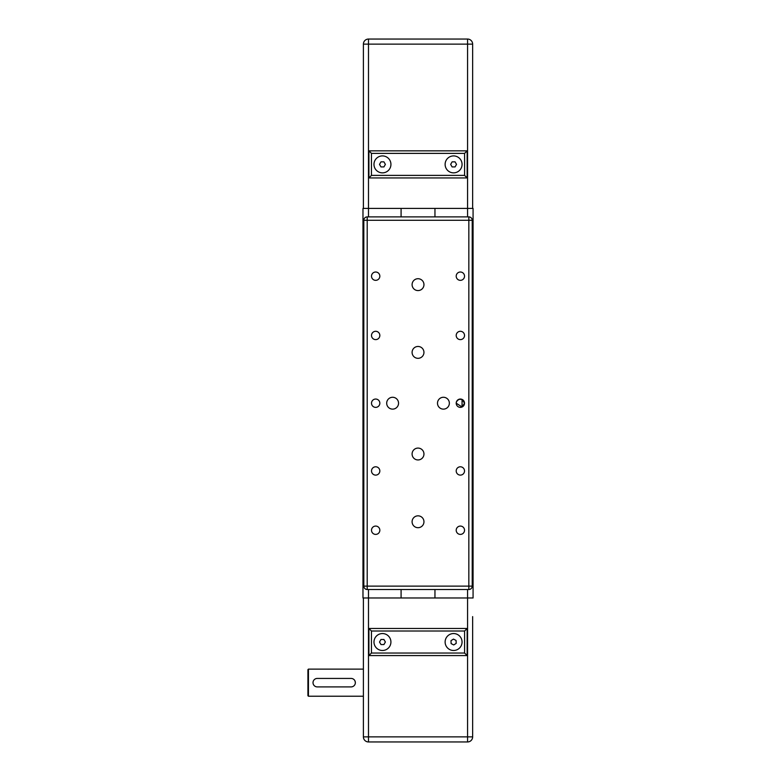 <?xml version="1.0" encoding="UTF-8"?>
<svg xmlns="http://www.w3.org/2000/svg" width="781" height="781" viewBox="0 0 781 781"><rect width="100%" height="100%" fill="white"/><g stroke="black" fill="none" stroke-linecap="round" stroke-linejoin="round"><path stroke-width="1.17" d="M362.98 597.982L401.083 597.982L401.083 589.518L401.083 597.982L434.958 597.982L434.958 589.518L434.958 597.982L473.071 597.982L473.071 208.42L434.958 208.42L434.958 216.893L434.958 208.42L362.98 208.42L362.98 597.982L362.98 208.42M401.083 216.893L401.083 208.42L401.083 216.893M461.991 399.374L464.529 403.201L462.059 407.008L456.202 403.201L456.524 401.6L458.769 399.364L461.971 399.364M462.059 407.008L462.059 399.403M456.202 403.201A4.169 4.169 0 0 1 462.45 399.599A4.169 4.169 0 0 1 462.45 406.813A4.169 4.169 0 0 1 456.202 403.201M472.222 586.131L472.222 220.281A3.388 3.388 0 0 0 468.834 216.893L367.207 216.893A3.388 3.388 0 0 0 363.819 220.281L363.819 586.131A3.388 3.388 0 0 0 367.207 589.518L468.834 589.518A3.388 3.388 0 0 0 472.222 586.131L468.834 586.131L468.834 589.518M371.512 403.201A4.169 4.169 0 0 1 377.76 399.599A4.169 4.169 0 0 1 377.76 406.813A4.169 4.169 0 0 1 371.512 403.201M363.819 349.644L363.819 355.14M363.819 256.49L363.819 261.977M437.497 403.201A5.926 5.926 0 0 1 446.39 398.066A5.926 5.926 0 0 1 446.39 408.336A5.926 5.926 0 0 1 437.497 403.201M412.095 454.015A5.926 5.926 0 0 1 420.988 448.88A5.926 5.926 0 0 1 420.988 459.15A5.926 5.926 0 0 1 412.095 454.015M412.095 521.767A5.926 5.926 0 0 1 420.988 516.632A5.926 5.926 0 0 1 420.988 526.902A5.926 5.926 0 0 1 412.095 521.767M386.693 403.201A5.926 5.926 0 0 1 395.576 398.066A5.926 5.926 0 0 1 395.576 408.336A5.926 5.926 0 0 1 386.693 403.201M412.095 284.645A5.926 5.926 0 0 1 420.988 279.51A5.926 5.926 0 0 1 420.988 289.78A5.926 5.926 0 0 1 412.095 284.645M412.095 352.387A5.926 5.926 0 0 1 420.988 347.262A5.926 5.926 0 0 1 420.988 357.522A5.926 5.926 0 0 1 412.095 352.387M371.512 530.231A4.169 4.169 0 0 1 377.76 526.628A4.169 4.169 0 0 1 377.76 533.843A4.169 4.169 0 0 1 371.512 530.231M371.512 470.953A4.169 4.169 0 0 1 377.76 467.35A4.169 4.169 0 0 1 377.76 474.555A4.169 4.169 0 0 1 371.512 470.953M456.202 530.231A4.169 4.169 0 0 1 462.45 526.628A4.169 4.169 0 0 1 462.45 533.843A4.169 4.169 0 0 1 456.202 530.231M456.202 470.953A4.169 4.169 0 0 1 462.45 467.35A4.169 4.169 0 0 1 462.45 474.555A4.169 4.169 0 0 1 456.202 470.953M371.512 335.449A4.169 4.169 0 0 1 377.76 331.847A4.169 4.169 0 0 1 377.76 339.061A4.169 4.169 0 0 1 371.512 335.449M371.512 276.171A4.169 4.169 0 0 1 377.76 272.569A4.169 4.169 0 0 1 377.76 279.783A4.169 4.169 0 0 1 371.512 276.171M456.202 335.449A4.169 4.169 0 0 1 462.45 331.847A4.169 4.169 0 0 1 462.45 339.061A4.169 4.169 0 0 1 456.202 335.449M456.202 276.171A4.169 4.169 0 0 1 462.45 272.569A4.169 4.169 0 0 1 462.45 279.783A4.169 4.169 0 0 1 456.202 276.171M363.399 208.42L363.399 44.127A5.077 5.077 0 0 1 368.486 39.05L467.565 39.05L368.486 39.05L368.486 44.127L467.565 44.127L467.565 39.05A5.077 5.077 0 0 1 472.642 44.127L472.642 199.956M452.121 161.843L455.059 161.843L456.524 164.391L455.059 166.929L452.121 166.929L450.657 164.391L452.121 161.843M385.384 164.391L383.92 166.929L380.991 166.929L379.517 164.391L380.991 161.843L383.92 161.843L385.384 164.391M445.121 164.391A8.464 8.464 0 0 1 457.822 157.049A8.464 8.464 0 0 1 457.822 171.722A8.464 8.464 0 0 1 445.121 164.391M373.982 164.391A8.464 8.464 0 0 1 386.693 157.049A8.464 8.464 0 0 1 386.693 171.722A8.464 8.464 0 0 1 373.982 164.391M464.597 153.379L464.597 175.393L467.145 177.941L467.145 150.84L368.905 150.84L368.905 177.941L467.145 177.941L368.905 177.941L368.905 150.84L371.444 153.379L464.597 153.379L467.145 150.84M464.597 175.393L371.444 175.393L368.905 177.941M472.642 208.42L472.642 44.127A5.077 5.077 0 0 0 467.565 39.05M363.399 696.222L308.436 696.222L308.436 669.122L363.399 669.122M355.033 681.042L355.355 682.672M368.486 589.518L368.486 741.95L467.565 741.95L467.565 736.873L472.642 736.873A5.077 5.077 0 0 1 467.565 741.95A5.077 5.077 0 0 0 472.642 736.873L472.642 616.609M472.642 711.364L472.642 721.722M472.642 643.612L472.642 653.97M363.399 616.609L363.399 643.612M363.399 597.982L363.399 736.873A5.077 5.077 0 0 0 368.486 741.95L467.565 741.95M351.118 686.899L317.242 686.899A4.237 4.237 0 0 1 313.015 682.672A4.237 4.237 0 0 1 317.242 678.435L351.118 678.435A4.237 4.237 0 0 1 355.355 682.672A4.237 4.237 0 0 1 351.118 686.899M308.436 669.122L307.929 669.629L307.929 695.715L308.436 696.222M451.115 643.593L450.988 640.664L453.468 639.092L456.065 640.44L456.192 643.378L453.722 644.95L451.115 643.593M464.597 631.009L467.145 628.471L368.905 628.471L371.444 631.009L464.597 631.009L464.597 653.033L371.444 653.033L368.905 655.571L467.145 655.571L464.597 653.033M467.145 655.571L467.145 628.471M368.905 628.471L368.905 655.571L368.905 628.471M390.92 642.021A8.464 8.464 0 0 1 378.219 649.353A8.464 8.464 0 0 1 378.219 634.689A8.464 8.464 0 0 1 390.92 642.021M445.121 642.021A8.464 8.464 0 0 1 457.822 634.689A8.464 8.464 0 0 1 457.822 649.353A8.464 8.464 0 0 1 445.121 642.021L445.121 642.021M381.001 644.569L379.517 642.041L380.972 639.483L383.91 639.473L385.384 642.002L383.94 644.55L381.001 644.569M363.399 736.873L467.565 736.873L467.565 589.518M467.565 216.893L467.565 44.127L472.642 44.127M368.486 216.893L368.486 44.127L363.399 44.127A5.077 5.077 0 0 1 368.486 39.05M468.834 216.893L468.834 220.281L472.222 220.281M367.207 589.518L367.207 586.131L363.819 586.131M363.819 220.281L468.834 220.281L468.834 586.131L367.207 586.131L367.207 216.893M371.444 175.393L371.444 153.379M371.444 653.033L371.444 631.009"/></g></svg>
